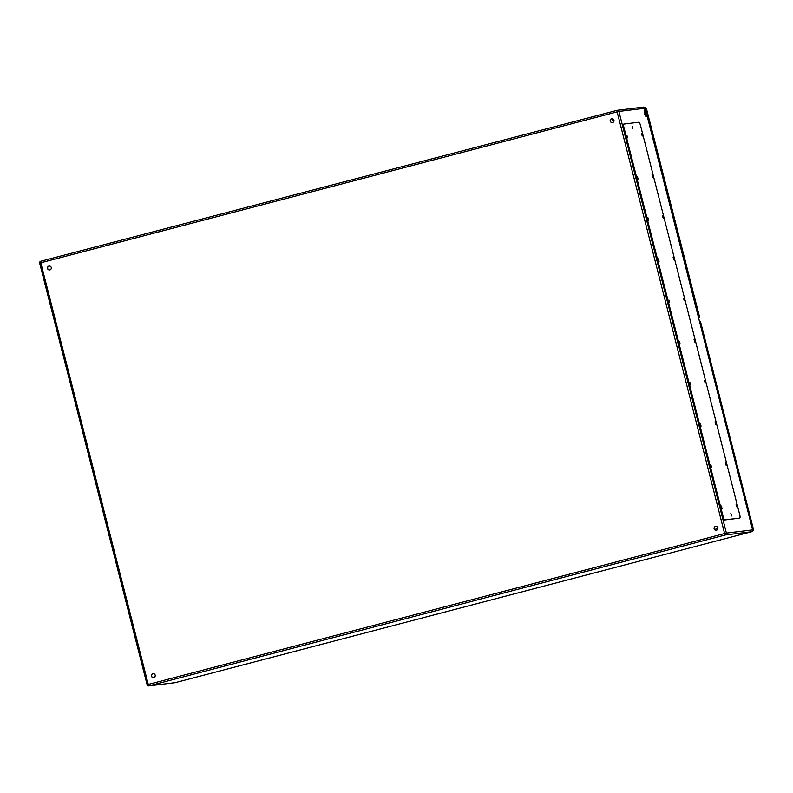 <?xml version="1.0" encoding="UTF-8"?>
<svg xmlns="http://www.w3.org/2000/svg" width="793" height="793" viewBox="0 0 793 793"><rect width="100%" height="100%" fill="white"/><g stroke="black" fill="none" stroke-linecap="round" stroke-linejoin="round"><path stroke-width="1.19" d="M644.451 110.049A3.311 0.724 -104.7 0 1 645.978 113.121A3.311 0.724 -104.7 0 1 646.107 116.462A3.311 0.724 -104.7 0 1 644.56 113.439A3.311 0.724 -104.7 0 1 644.422 110.058A3.311 0.724 -104.7 0 1 644.451 110.049M716.475 530.21A1.973 1.923 83 0 1 714.077 528.534A1.973 1.923 83 0 1 715.742 526.344A1.973 1.923 83 0 1 716.475 530.21M612.573 122.578A1.973 1.923 83 0 1 610.174 120.893A1.973 1.923 83 0 1 611.839 118.702A1.973 1.923 83 0 1 613.97 120.298A1.973 1.923 83 0 1 612.573 122.578M49.9 269.907A1.973 1.923 83 0 1 47.501 268.232A1.973 1.923 83 0 1 49.176 266.042A1.973 1.923 83 0 1 49.9 269.907M153.802 677.539A1.973 1.923 83 0 1 151.404 675.864A1.973 1.923 83 0 1 153.079 673.673A1.973 1.923 83 0 1 155.21 675.269A1.973 1.923 83 0 1 153.802 677.539M612.82 119.218A0.654 0.644 83 0 1 613.613 119.773A0.654 0.644 83 0 1 613.058 120.506A0.654 0.644 83 0 1 612.355 119.971A0.654 0.644 83 0 1 612.82 119.218M645.71 116.214A3.311 0.724 75.3 0 0 645.343 113.23A3.311 0.724 75.3 0 0 644.203 110.465M715.821 526.334A1.973 1.923 -97 0 0 714.235 528.604A1.973 1.923 -97 0 0 716.297 530.249M611.918 118.702A1.973 1.923 -97 0 0 610.332 120.972A1.973 1.923 -97 0 0 612.394 122.608M49.245 266.032A1.973 1.923 -97 0 0 47.659 268.302A1.973 1.923 -97 0 0 49.721 269.947M153.148 673.663A1.973 1.923 -97 0 0 151.562 675.943A1.973 1.923 -97 0 0 153.634 677.579M613.068 119.198A0.654 0.644 -97 0 0 613.227 120.457M623.813 124.095L623.03 124.303A3.509 0.773 75.3 0 0 623.001 124.303A3.509 0.773 75.3 0 0 623.12 127.792L722.264 516.749A3.509 0.773 75.3 0 0 723.9 520.049L738.937 518.206A3.509 0.773 75.3 0 0 738.967 518.196A3.509 0.773 75.3 0 0 738.987 518.196L739.79 517.988A3.509 0.773 75.3 0 0 739.79 517.988A3.509 0.773 75.3 0 0 739.671 514.498L640.536 125.542A3.509 0.773 75.3 0 0 638.89 122.241L623.853 124.085A3.509 0.773 75.3 0 0 623.833 124.085A3.509 0.773 75.3 0 0 623.952 127.574L723.097 516.53A3.509 0.773 75.3 0 0 724.733 519.831L738.937 518.206M736.063 504.209L736.717 506.757L736.063 504.209M721.402 506.003L722.066 508.551L721.402 506.003M725.555 463.023L726.219 465.57L725.555 463.023M710.905 464.817L711.569 467.364L710.905 464.817M715.058 421.836L715.722 424.384L715.058 421.836M700.407 423.631L701.062 426.178L700.407 423.631M704.561 380.65L705.215 383.188L704.561 380.65M689.91 382.444L690.564 384.992L689.91 382.444M694.063 339.454L694.718 342.001L694.063 339.454M679.413 341.258L680.067 343.795L679.413 341.258M683.566 298.267L684.22 300.815L683.566 298.267M668.915 300.061L669.57 302.609L668.915 300.061M673.069 257.081L673.723 259.628L673.069 257.081M658.408 258.875L659.072 261.422L658.408 258.875M662.571 215.894L663.226 218.442L662.571 215.894M647.911 217.688L648.575 220.236L647.911 217.688M652.064 174.708L652.728 177.255L652.064 174.708M637.413 176.502L638.078 179.049L637.413 176.502M641.567 133.521L642.231 136.059L641.567 133.521M626.916 135.316L627.57 137.853L626.916 135.316M730.839 513.388L731.503 515.936L730.839 513.388M632.13 126.137L632.794 128.684L632.13 126.137M698.365 316.932A1.755 1.715 -97 0 0 698.326 316.238L645.502 109.028A1.755 1.715 -97 0 0 645.215 108.403M714.572 529.427L717.893 528.554L714.572 529.427M645.165 108.235A1.536 1.536 0 0 0 643.49 107.095A1.536 1.497 -97 0 1 645.125 108.235L618.907 111.446L726.388 533.094L752.607 529.883L645.165 108.235L752.607 529.883A1.536 1.497 -97 0 1 751.536 531.746L725.317 534.968L148.995 685.866L175.213 682.654L751.536 531.746L175.233 682.654M40.75 261.254A1.536 1.536 0 0 0 39.65 263.117L147.131 684.765L39.65 263.117L40.8 262.78L148.281 684.428L724.594 533.52L617.123 111.872L40.8 262.78L40.75 261.254L617.083 110.346A1.536 1.497 -97 0 1 617.271 110.306A1.536 1.536 0 0 0 617.073 110.346L40.75 261.254A1.536 1.497 -97 0 0 39.68 263.098M645.74 115.897L644.441 110.832M175.025 682.694A1.536 1.497 -97 0 0 175.213 682.654A1.536 1.536 0 0 1 175.025 682.694L148.797 685.905A1.536 1.497 -97 0 0 148.995 685.866L148.281 684.428L147.131 684.765A1.536 1.497 -97 0 0 148.797 685.905A1.536 1.536 0 0 1 147.131 684.765M725.317 534.968A1.536 1.497 -97 0 0 726.388 533.094L724.594 533.52L725.317 534.968M617.073 110.346L617.123 111.872L618.907 111.446A1.536 1.497 -97 0 0 617.271 110.306L643.49 107.095M623.952 127.574L623.12 127.792M723.097 516.53L722.264 516.749M724.733 519.831L723.9 520.049M698.326 316.238L699.337 316.12L646.513 108.899L645.502 109.028M644.818 107.58A1.755 1.715 83 0 1 646.513 108.899L646.563 108.899A1.755 1.755 0 0 0 644.818 107.58M646.523 108.928L699.337 316.12A1.755 1.715 83 0 1 698.633 318.013M699.337 316.139L699.376 316.12A1.755 1.755 0 0 1 698.643 318.023M752.428 529.05L753.3 528.941L700.606 322.236L699.743 322.345M753.35 528.941L753.3 528.941A2.012 1.963 83 0 1 752.379 531.201A2.012 2.012 0 0 0 753.35 528.941L700.665 322.236A2.012 2.012 0 0 0 699.357 320.828A2.012 1.963 -97 0 1 700.606 322.236M751.546 531.746A1.536 1.536 0 0 0 752.646 529.883M623.833 124.085L623.001 124.303"/></g></svg>
